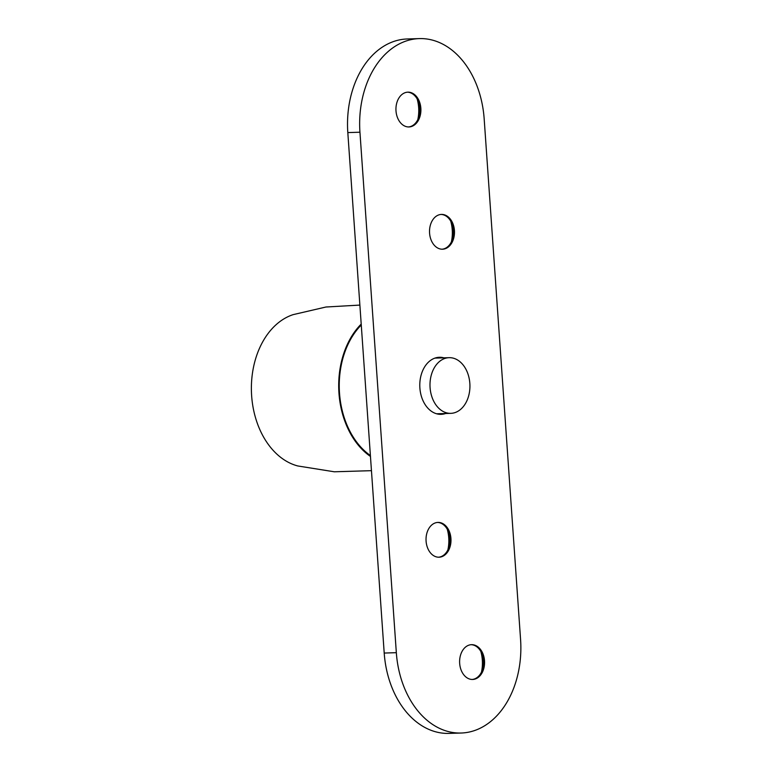 <?xml version="1.0" encoding="UTF-8"?>
<svg xmlns="http://www.w3.org/2000/svg" width="772" height="772" viewBox="0 0 772 772"><rect width="100%" height="100%" fill="white"/><g stroke="black" fill="none" stroke-linecap="round" stroke-linejoin="round"><path stroke-width="1.16" d="M445.608 413.502A28.545 20.458 -91.8 0 1 441.111 414.342A28.545 20.458 -91.8 0 1 419.833 387.197A28.545 20.458 -91.8 0 1 438.264 357.359A28.545 20.458 -91.8 0 1 439.374 357.282A28.545 20.458 -91.8 0 1 443.881 357.841M447.885 549.876A31.324 22.456 88.2 0 0 447.249 529.187M437.483 522.441A17.399 12.477 -91.8 0 1 448.445 531.696A17.399 12.477 -91.8 0 1 448.928 547.29A17.399 12.477 -91.8 0 1 438.757 557.191A17.399 12.477 -91.8 0 1 438.564 557.21M437.299 522.461A17.399 12.477 -91.8 0 1 437.975 522.412A17.399 12.477 -91.8 0 1 450.983 539.435A17.399 12.477 -91.8 0 1 439.036 557.21A17.399 12.477 -91.8 0 1 426.057 540.661A17.399 12.477 -91.8 0 1 437.299 522.461M417.806 119.621A31.324 22.456 88.2 0 0 417.16 98.932M407.404 92.186A17.399 12.477 -91.8 0 1 418.366 101.441A17.399 12.477 -91.8 0 1 418.849 117.035A17.399 12.477 -91.8 0 1 408.668 126.936A17.399 12.477 -91.8 0 1 408.475 126.955M407.211 92.206A17.399 12.477 -91.8 0 1 407.886 92.157A17.399 12.477 -91.8 0 1 420.894 109.18A17.399 12.477 -91.8 0 1 408.948 126.955A17.399 12.477 -91.8 0 1 395.968 110.396A17.399 12.477 -91.8 0 1 407.211 92.206M451.388 241.877A31.324 22.456 88.2 0 0 450.742 221.188M440.986 214.442A17.399 12.477 -91.8 0 1 451.948 223.697A17.399 12.477 -91.8 0 1 452.431 239.301A17.399 12.477 -91.8 0 1 442.25 249.192A17.399 12.477 -91.8 0 1 442.057 249.211M440.793 214.462A17.399 12.477 -91.8 0 1 441.468 214.423A17.399 12.477 -91.8 0 1 454.476 231.436A17.399 12.477 -91.8 0 1 442.53 249.211A17.399 12.477 -91.8 0 1 429.55 232.661A17.399 12.477 -91.8 0 1 440.793 214.462M481.467 672.132A31.324 22.456 88.2 0 0 480.831 651.443M471.065 644.697A17.399 12.477 -91.8 0 1 482.027 653.952A17.399 12.477 -91.8 0 1 482.51 669.556A17.399 12.477 -91.8 0 1 472.339 679.447A17.399 12.477 -91.8 0 1 472.146 679.466M470.881 644.716A17.399 12.477 -91.8 0 1 471.557 644.678A17.399 12.477 -91.8 0 1 484.565 661.691A17.399 12.477 -91.8 0 1 472.618 679.466A17.399 12.477 -91.8 0 1 459.639 662.916A17.399 12.477 -91.8 0 1 470.881 644.716M419.36 38.6L407.23 38.976A87.014 62.387 88.2 0 0 347.815 132.591L384.205 653.054A87.014 62.387 88.2 0 0 449.024 733.4L461.154 733.024A87.014 62.387 -91.8 0 1 396.335 652.678L359.945 132.215A87.014 62.387 -91.8 0 1 419.36 38.6A87.014 62.387 -91.8 0 1 484.179 118.946L520.569 639.409A87.014 62.387 -91.8 0 1 461.154 733.024M429.985 385.064A27.85 19.966 88.2 0 0 450.819 413.348A27.85 19.966 88.2 0 0 469.916 384.89A27.85 19.966 88.2 0 0 449.092 357.677A27.85 19.966 88.2 0 0 429.985 385.064M297.818 465.97A77.345 55.449 -91.8 0 1 251.431 391.655A77.345 55.449 -91.8 0 1 293.138 314.638L325.977 307.005L359.877 305.085M370.463 456.445A77.345 55.449 -91.8 0 1 361.209 324.095M370.396 455.548A76.573 54.899 -91.8 0 1 361.267 324.993M396.335 652.678L384.205 653.054M359.945 132.215L347.815 132.591M449.092 357.677L434.906 358.121M450.819 413.348L436.634 413.782M297.828 465.97L334.295 471.788L371.457 470.669"/></g></svg>
